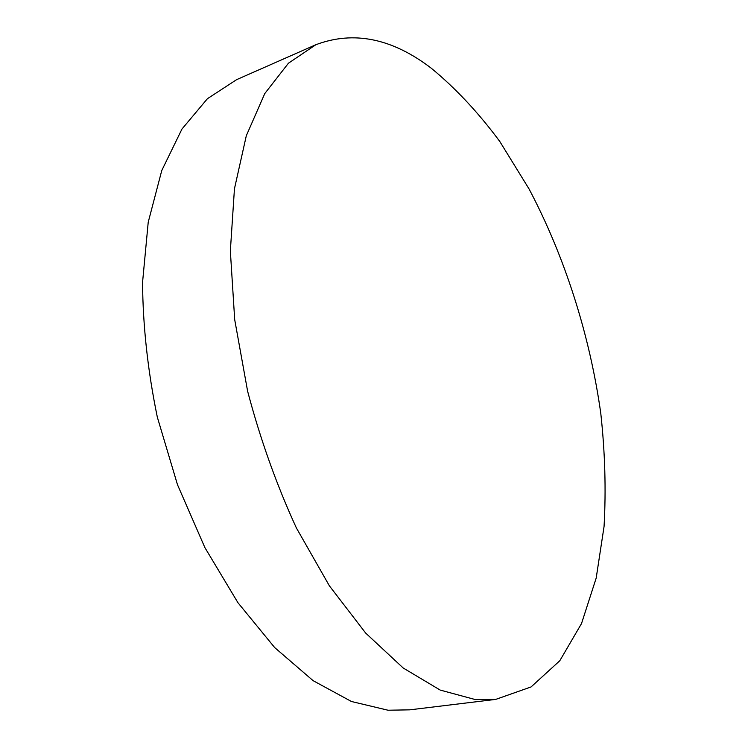 <?xml version="1.0" encoding="UTF-8"?>
<svg xmlns="http://www.w3.org/2000/svg" width="748" height="748" viewBox="0 0 748 748"><rect width="100%" height="100%" fill="white"/><g stroke="black" fill="none" stroke-linecap="round" stroke-linejoin="round"><path stroke-width="1.12" d="M315.89 44.702L236.62 79.653L207.43 98.689L181.97 129.03L161.764 170.516L148.216 222.231L142.55 282.417C142.877 325.96 147.795 370.858 157.314 417.094L177.472 484.676L204.887 547.601L237.929 602.701L274.675 647.562L313.141 680.689L351.457 701.502L388.044 710.226L409.754 709.843L495.746 699.389L475.186 699.539L440.217 690.086L403.2 668.001L365.66 633.06L329.391 585.843L296.386 527.948C276.564 484.835 260.304 439.254 247.616 391.223L234.694 319.611L230.347 250.982L234.451 188.795L246.307 135.734L264.764 93.584L288.438 63.215L315.89 44.702C353.711 30.49 392.167 38.326 431.278 68.218C455.607 88.227 478.449 112.649 499.795 141.484L529.051 188.945C564.88 256.742 589.807 335.235 600.775 413.279C605.029 452.194 606.123 489.94 604.057 526.517L596.193 578.045L581.514 623.57L559.794 660.746L531.061 686.945L495.746 699.389"/></g></svg>

